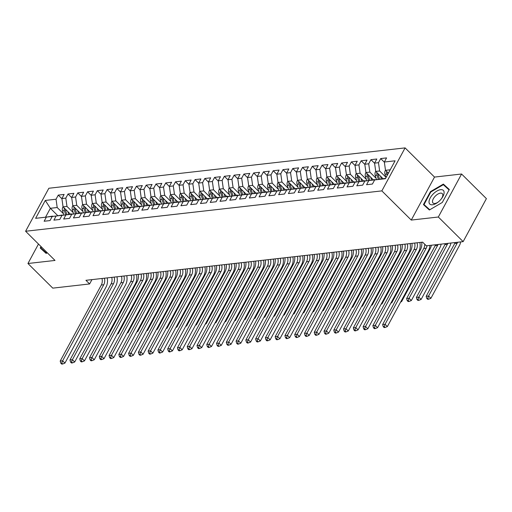 <?xml version="1.0" encoding="UTF-8"?>
<svg xmlns="http://www.w3.org/2000/svg" width="512" height="512" viewBox="0 0 512 512"><rect width="100%" height="100%" fill="white"/><g stroke="black" fill="none" stroke-linecap="round" stroke-linejoin="round"><path stroke-width="0.77" d="M405.094 147.891L48.851 188.256L25.6 231.258L381.85 190.886L405.094 147.891L434.515 177.075L411.264 220.077L438.33 217.011L461.581 174.01L434.515 177.075M461.581 174.01L486.4 198.637L463.149 241.632L438.33 217.011M57.696 215.571L50.362 208.294L45.286 200.442L35.61 218.336L46.362 217.12L44.128 221.248L49.99 220.582L52.224 216.454L56.128 216.013L53.901 220.141L59.763 219.475L61.99 215.347L65.901 214.906L63.667 219.034L69.53 218.368L71.763 214.24L75.674 213.798L73.44 217.926L79.302 217.261L81.536 213.133L85.44 212.691L83.213 216.819L89.075 216.154L91.302 212.026L95.213 211.584L92.986 215.712L98.848 215.046L101.075 210.918L104.986 210.477L102.752 214.605L108.614 213.939L110.848 209.811L114.758 209.37L112.525 213.498L118.387 212.832L120.621 208.704L124.525 208.262L122.298 212.39L128.16 211.725L130.387 207.597L134.298 207.155L132.064 211.283L137.926 210.618L140.16 206.49L144.07 206.048L141.837 210.176L147.699 209.51L149.933 205.382L153.837 204.941L151.61 209.069L157.472 208.403L159.699 204.275L163.61 203.834L161.376 207.962L167.245 207.296L169.472 203.174L173.382 202.726L171.149 206.854L177.011 206.189L179.245 202.067L183.149 201.619L180.922 205.747L186.784 205.082L189.011 200.96L192.922 200.512L190.694 204.64L196.557 203.974L198.784 199.853L202.694 199.405L200.461 203.533L206.323 202.867L208.557 198.746L212.467 198.298L210.234 202.426L216.096 201.76L218.33 197.638L222.234 197.19L220.006 201.318L225.869 200.653L228.096 196.531L232.006 196.083L229.773 200.211L235.635 199.546L237.869 195.424L241.779 194.976L239.546 199.104L245.408 198.438L247.642 194.317L251.546 193.869L249.318 197.997L255.181 197.331L257.408 193.21L261.318 192.762L259.091 196.89L264.954 196.224L267.181 192.102L271.091 191.654L268.858 195.782L274.72 195.117L276.954 190.995L280.864 190.547L278.63 194.675L284.493 194.01L286.726 189.888L290.63 189.44L288.403 193.568L294.266 192.902L296.493 188.781L300.403 188.333L298.17 192.461L304.032 191.795L306.266 187.674L310.176 187.226L307.942 191.354L313.805 190.688L316.038 186.566L319.942 186.125L317.715 190.246L323.578 189.581L325.805 185.459L329.715 185.018L327.488 189.139L333.35 188.474L335.578 184.352L339.488 183.91L337.254 188.032L343.117 187.366L345.35 183.245L349.254 182.803L347.027 186.925L352.89 186.259L355.117 182.138L359.027 181.696L356.8 185.818L362.662 185.152L364.89 181.03L368.8 180.589L366.566 184.71L372.429 184.045L374.662 179.923L385.408 178.701L395.085 160.806L384.339 162.022L386.566 157.901L380.704 158.566L378.477 162.688L374.566 163.13L376.8 159.008L370.938 159.674L368.704 163.795L364.794 164.237L367.027 160.115L361.165 160.781L358.931 164.902L355.027 165.344L357.254 161.222L351.392 161.888L349.165 166.01L345.254 166.451L347.488 162.33L341.626 162.995L339.392 167.117L335.482 167.558L337.715 163.437L331.853 164.102L329.619 168.224L325.715 168.666L327.942 164.544L322.08 165.203L319.853 169.331L315.942 169.773L318.17 165.651L312.307 166.31L310.08 170.438L306.17 170.88L308.403 166.758L302.541 167.418L300.307 171.546L296.403 171.987L298.63 167.866L292.768 168.525L290.541 172.653L286.63 173.094L288.858 168.973L282.995 169.632L280.768 173.76L276.858 174.202L279.091 170.08L273.229 170.739L270.995 174.867L267.085 175.309L269.318 171.187L263.456 171.846L261.222 175.974L257.318 176.416L259.546 172.294L253.683 172.954L251.456 177.082L247.546 177.523L249.779 173.402L243.917 174.061L241.683 178.189L237.773 178.63L240.006 174.509L234.144 175.168L231.91 179.296L228.006 179.738L230.234 175.616L224.371 176.275L222.144 180.403L218.234 180.845L220.461 176.723L214.598 177.382L212.371 181.51L208.461 181.952L210.694 177.83L204.832 178.49L202.598 182.618L198.688 183.059L200.922 178.938L195.059 179.597L192.826 183.725L188.922 184.166L191.149 180.045L185.286 180.704L183.059 184.832L179.149 185.274L181.382 181.152L175.52 181.811L173.286 185.939L169.376 186.381L171.61 182.259L165.747 182.918L163.514 187.046L159.61 187.488L161.837 183.36L155.974 184.026L153.747 188.154L149.837 188.595L152.064 184.467L146.202 185.133L143.974 189.261L140.064 189.702L142.298 185.574L136.435 186.24L134.202 190.368L130.298 190.81L132.525 186.682L126.662 187.347L124.429 191.475L120.525 191.917L122.752 187.789L116.89 188.454L114.662 192.582L110.752 193.024L112.986 188.896L107.123 189.562L104.89 193.69L100.979 194.131L103.213 190.003L97.35 190.669L95.117 194.797L91.213 195.238L93.44 191.11L87.578 191.776L85.35 195.904L81.44 196.346L83.674 192.218L77.811 192.883L75.578 197.011L71.667 197.453L73.901 193.325L68.038 193.99L65.805 198.118L61.901 198.56L64.128 194.432L58.266 195.098L61.92 198.726M45.286 200.442L56.038 199.226L58.266 195.098M463.149 241.632L426.317 245.805L422.637 242.157L85.933 280.307L89.606 283.955L91.949 279.629M70.362 214.099L63.059 206.854L66.97 206.413L73.197 212.589M61.901 198.56L63.059 206.854M65.805 198.118L66.97 206.413M35.61 218.336L52.794 216.365M46.362 217.12L52.55 216.122M80.134 212.992L72.832 205.747L76.742 205.306L82.97 211.482M71.667 197.453L72.832 205.747M75.578 197.011L76.742 205.306M52.224 216.454L62.566 215.258M56.128 216.013L62.323 215.014M89.907 211.885L82.605 204.64L86.509 204.198L92.736 210.374M81.44 196.346L82.605 204.64M85.35 195.904L86.509 204.198M61.99 215.347L72.339 214.15M65.901 214.906L72.09 213.907M99.68 210.778L92.378 203.533L96.282 203.091L102.509 209.267M91.213 195.238L92.378 203.533M95.117 194.797L96.282 203.091M71.763 214.24L82.106 213.043M75.674 213.798L81.862 212.8M109.446 209.67L102.144 202.426L106.054 201.984L112.282 208.16M100.979 194.131L102.144 202.426M104.89 193.69L106.054 201.984M81.536 213.133L91.878 211.936M85.44 212.691L91.635 211.693M119.219 208.57L111.917 201.318L115.827 200.877L122.054 207.059M110.752 193.024L111.917 201.318M114.662 192.582L115.827 200.877M91.302 212.026L101.651 210.829M95.213 211.584L101.402 210.586M128.992 207.462L121.69 200.211L125.594 199.77L131.821 205.952M120.525 191.917L121.69 200.211M124.429 191.475L125.594 199.77M101.075 210.918L111.418 209.722M104.986 210.477L111.174 209.478M138.758 206.355L131.456 199.104L135.366 198.662L141.594 204.845M130.298 190.81L131.456 199.104M134.202 190.368L135.366 198.662M110.848 209.811L121.19 208.614M114.758 209.37L120.947 208.371M148.531 205.248L141.229 197.997L145.139 197.555L151.366 203.738M140.064 189.702L141.229 197.997M143.974 189.261L145.139 197.555M120.621 208.704L130.963 207.507M124.525 208.262L130.714 207.264M158.304 204.141L151.002 196.89L154.906 196.448L161.133 202.63M149.837 188.595L151.002 196.89M153.747 188.154L154.906 196.448M130.387 207.597L140.736 206.4M134.298 207.155L140.486 206.157M168.077 203.034L160.768 195.782L164.678 195.341L170.906 201.523M159.61 187.488L160.768 195.782M163.514 187.046L164.678 195.341M140.16 206.49L150.502 205.293M144.07 206.048L150.259 205.05M177.843 201.926L170.541 194.675L174.451 194.234L180.678 200.416M169.376 186.381L170.541 194.675M173.286 185.939L174.451 194.234M149.933 205.382L160.275 204.186M153.837 204.941L160.032 203.942M187.616 200.819L180.314 193.568L184.224 193.126L190.451 199.309M179.149 185.274L180.314 193.568M183.059 184.832L184.224 193.126M159.699 204.275L170.048 203.078M163.61 203.834L169.798 202.835M197.389 199.712L190.086 192.467L193.99 192.019L200.218 198.202M188.922 184.166L190.086 192.467M192.826 183.725L193.99 192.019M169.472 203.174L179.814 201.971M173.382 202.726L179.571 201.728M207.155 198.605L199.853 191.36L203.763 190.912L209.99 197.094M198.688 183.059L199.853 191.36M202.598 182.618L203.763 190.912M179.245 202.067L189.587 200.864M183.149 201.619L189.344 200.621M216.928 197.498L209.626 190.253L213.536 189.805L219.763 195.987M208.461 181.952L209.626 190.253M212.371 181.51L213.536 189.805M189.011 200.96L199.36 199.757M192.922 200.512L199.11 199.514M226.701 196.39L219.398 189.146L223.302 188.698L229.53 194.88M218.234 180.845L219.398 189.146M222.144 180.403L223.302 188.698M198.784 199.853L209.126 198.65M202.694 199.405L208.883 198.406M236.467 195.283L229.165 188.038L233.075 187.59L239.302 193.773M228.006 179.738L229.165 188.038M231.91 179.296L233.075 187.59M208.557 198.746L218.899 197.542M212.467 198.298L218.656 197.299M246.24 194.176L238.938 186.931L242.848 186.483L249.075 192.666M237.773 178.63L238.938 186.931M241.683 178.189L242.848 186.483M218.33 197.638L228.672 196.435M222.234 197.19L228.429 196.192M256.013 193.069L248.71 185.824L252.621 185.376L258.842 191.558M247.546 177.523L248.71 185.824M251.456 177.082L252.621 185.376M228.096 196.531L238.445 195.328M232.006 196.083L238.195 195.085M265.786 191.962L258.483 184.717L262.387 184.269L268.614 190.451M257.318 176.416L258.483 184.717M261.222 175.974L262.387 184.269M237.869 195.424L248.211 194.221M241.779 194.976L247.968 193.978M275.552 190.854L268.25 183.61L272.16 183.162L278.387 189.344M267.085 175.309L268.25 183.61M270.995 174.867L272.16 183.162M247.642 194.317L257.984 193.114M251.546 193.869L257.741 192.87M285.325 189.747L278.022 182.502L281.933 182.054L288.16 188.237M276.858 174.202L278.022 182.502M280.768 173.76L281.933 182.054M257.408 193.21L267.757 192.006M261.318 192.762L267.507 191.763M295.098 188.64L287.795 181.395L287.539 181.728A3.923 2.938 83.5 0 0 287.277 185.331L288.57 189.587M297.926 187.13L291.699 180.947L287.795 181.395L286.63 173.094M290.541 172.653L291.699 180.947M267.181 192.102L277.523 190.899M271.091 191.654L277.28 190.656M304.864 187.533L297.562 180.288L301.472 179.84L307.699 186.022M296.403 171.987L297.562 180.288M300.307 171.546L301.472 179.84M276.954 190.995L287.296 189.792M280.864 190.547L287.053 189.549M314.637 186.426L307.334 179.181L311.245 178.733L317.472 184.915M306.17 170.88L307.334 179.181M310.08 170.438L311.245 178.733M286.726 189.888L297.069 188.685M290.63 189.44L296.826 188.442M324.41 185.318L317.107 178.074L321.011 177.626L327.238 183.808M315.942 169.773L317.107 178.074M319.853 169.331L321.011 177.626M296.493 188.781L306.842 187.578M300.403 188.333L306.592 187.334M334.182 184.211L326.874 176.966L330.784 176.518L337.011 182.701M325.715 168.666L326.874 176.966M329.619 168.224L330.784 176.518M306.266 187.674L316.608 186.47M310.176 187.226L316.365 186.227M343.949 183.104L336.646 175.859L340.557 175.411L346.784 181.594M335.482 167.558L336.646 175.859M339.392 167.117L340.557 175.411M316.038 186.566L326.381 185.363M319.942 186.125L326.138 185.12M353.722 181.997L346.419 174.752L350.33 174.31L356.557 180.486M345.254 166.451L346.419 174.752M349.165 166.01L350.33 174.31M325.805 185.459L336.154 184.256M329.715 185.018L335.904 184.013M363.494 180.89L356.192 173.645L360.096 173.203L366.323 179.379M355.027 165.344L356.192 173.645M358.931 164.902L360.096 173.203M335.578 184.352L345.92 183.149M339.488 183.91L345.677 182.906M373.261 179.782L365.958 172.538L369.869 172.096L376.096 178.272M364.794 164.237L365.958 172.538M368.704 163.795L369.869 172.096M345.35 183.245L355.693 182.042M349.254 182.803L355.45 181.798M383.034 178.675L375.731 171.43L379.642 170.989L385.869 177.165M374.566 163.13L375.731 171.43M378.477 162.688L379.642 170.989M355.117 182.138L365.466 180.934M359.027 181.696L365.216 180.691M388.39 173.19L385.504 170.323L390.234 169.786M384.339 162.022L385.504 170.323M364.89 181.03L375.232 179.827M368.8 180.589L374.989 179.584M38.483 244.032L27.949 263.507L52.774 288.134L89.606 283.955M411.264 220.077L381.85 190.886M27.949 263.507L55.014 260.442L25.6 231.258M63.424 213.696L57.197 207.52L50.362 208.294L45.709 216.896M374.662 179.923L385.581 178.387M56.038 199.226L57.197 207.52M423.443 204.589L429.37 209.997L442.304 202.451L449.306 189.504L443.373 184.096L430.445 191.642L423.443 204.589M41.018 246.554L40.23 248.013L46.157 253.421L47.277 252.762M380.704 158.566L384.365 162.189M370.938 159.674L374.592 163.296M361.165 160.781L364.819 164.403M351.392 161.888L355.046 165.51M341.626 162.995L345.28 166.618M331.853 164.102L335.507 167.725M322.08 165.203L325.734 168.832M312.307 166.31L315.968 169.939M302.541 167.418L306.195 171.046M292.768 168.525L296.422 172.154M282.995 169.632L286.65 173.261M273.229 170.739L276.883 174.368M263.456 171.846L267.11 175.475M253.683 172.954L257.338 176.582M243.917 174.061L247.571 177.69M234.144 175.168L237.798 178.797M224.371 176.275L228.026 179.904M214.598 177.382L218.253 181.011M204.832 178.49L208.486 182.118M195.059 179.597L198.714 183.226M185.286 180.704L188.941 184.333M175.52 181.811L179.174 185.44M165.747 182.918L169.402 186.547M155.974 184.026L159.629 187.654M146.202 185.133L149.862 188.762M136.435 186.24L140.09 189.869M126.662 187.347L130.317 190.976M116.89 188.454L120.544 192.083M107.123 189.562L110.778 193.19M97.35 190.669L101.005 194.298M87.578 191.776L91.232 195.405M77.811 192.883L81.466 196.512M68.038 193.99L71.693 197.619M449.19 189.709L447.034 188.051M429.766 209.766L424.032 204.538L430.816 191.994L430.445 191.642M447.238 187.93L443.373 184.096M427.04 245.722A7.405 5.542 -96.5 0 1 426.202 248.211L385.075 324.275L387.373 326.554L428.499 250.49A11.11 8.307 83.5 0 0 429.92 245.395M424.73 244.23A7.405 5.542 -96.5 0 1 423.757 248.486L382.63 324.55L385.075 324.275L384.218 326.554L383.238 326.662L384.16 327.571L385.133 327.462L384.218 326.554M385.133 327.462L387.373 326.554M382.63 324.55L383.238 326.662M385.53 170.349L385.248 170.656A3.923 2.938 83.5 0 0 384.986 174.266L386.003 177.606M386.726 171.533A3.923 2.938 83.5 0 0 386.842 174.054L387.232 175.334M388.013 173.894A3.923 2.938 -96.5 0 1 387.795 172.602M457.581 242.266A7.405 5.542 -96.5 0 1 457.152 243.213L428.595 296.032L430.893 298.31L459.45 245.491A11.11 8.307 83.5 0 0 460.685 241.914M455.142 242.541A7.405 5.542 -96.5 0 1 454.714 243.488L426.15 296.307L428.595 296.032L427.738 298.304L426.758 298.419L427.68 299.328L428.653 299.219L427.738 298.304M428.653 299.219L430.893 298.31M426.15 296.307L426.758 298.419M417.088 242.79A7.405 5.542 -96.5 0 1 416.429 249.318L375.302 325.382L377.6 327.661L418.726 251.597A11.11 8.307 83.5 0 0 419.872 242.47M414.65 243.066A7.405 5.542 -96.5 0 1 413.99 249.594L372.864 325.658L375.302 325.382L374.445 327.661L373.466 327.77L374.387 328.678L375.366 328.57L374.445 327.661M375.366 328.57L377.6 327.661M372.864 325.658L373.466 327.77M407.322 243.891A7.405 5.542 -96.5 0 1 406.662 250.426L365.536 326.49L367.834 328.768L408.96 252.704A11.11 8.307 83.5 0 0 410.106 243.578M404.877 244.173A7.405 5.542 -96.5 0 1 404.218 250.701L363.091 326.765L365.536 326.49L364.672 328.768L363.699 328.877L364.614 329.786L365.594 329.677L364.672 328.768M365.594 329.677L367.834 328.768M363.091 326.765L363.699 328.877M375.757 171.456L375.482 171.763A3.923 2.938 83.5 0 0 375.219 175.373L376.506 179.622M380.512 176.173L381.331 178.867M382.694 178.336L382.803 178.701M376.954 172.64A3.923 2.938 83.5 0 0 377.075 175.162L378.336 179.328M379.494 179.142L378.246 175.027A3.923 2.938 -96.5 0 1 378.029 173.709M447.814 243.373A7.405 5.542 -96.5 0 1 447.386 244.32L418.822 297.139L421.12 299.418L449.683 246.598A11.11 8.307 83.5 0 0 450.912 243.021M445.37 243.648A7.405 5.542 -96.5 0 1 444.941 244.595L416.384 297.414L418.822 297.139L417.965 299.411L416.986 299.526L417.907 300.435L418.886 300.326L417.965 299.411M418.886 300.326L421.12 299.418M416.384 297.414L416.986 299.526M365.99 172.563L365.709 172.87A3.923 2.938 83.5 0 0 365.446 176.474L366.733 180.73M370.746 177.28L371.558 179.974M372.922 179.443L373.03 179.808M367.181 173.747A3.923 2.938 83.5 0 0 367.302 176.269L368.563 180.435M369.722 180.25L368.474 176.134A3.923 2.938 -96.5 0 1 368.256 174.816M438.042 244.48A7.405 5.542 -96.5 0 1 437.613 245.427L409.056 298.246L411.354 300.525L439.91 247.706A11.11 8.307 83.5 0 0 441.139 244.128M435.597 244.755A7.405 5.542 -96.5 0 1 435.168 245.702L406.611 298.522L409.056 298.246L408.192 300.518L407.219 300.634L408.134 301.542L409.114 301.434L408.192 300.518M409.114 301.434L411.354 300.525M406.611 298.522L407.219 300.634M429.018 201.632A9.632 4.678 -45.2 0 0 437.914 202.259A9.632 4.678 -45.2 0 0 441.594 198.541A9.632 4.678 -45.2 0 0 444.102 192.832A9.632 4.678 -45.2 0 0 436.922 191.046A9.632 4.678 -45.2 0 0 429.018 201.632M441.312 198.906A6.592 3.2 -45.2 0 0 442.81 195.296A6.592 3.2 -45.2 0 0 442.291 193.632A6.592 3.2 -45.2 0 0 436.602 194.963A6.592 3.2 -45.2 0 0 432.48 201.325A6.592 3.2 -45.2 0 0 433.005 202.989A6.592 3.2 -45.2 0 0 438.272 201.971M429.568 209.882L424.032 204.538M430.816 191.994L443.341 184.685L449.082 189.92M46.349 253.306L40.813 247.962L41.382 246.912M46.547 253.19L40.813 247.962M397.549 244.998A7.405 5.542 -96.5 0 1 396.89 251.533L355.763 327.597L358.061 329.875L399.187 253.811A11.11 8.307 83.5 0 0 400.333 244.685M395.104 245.28A7.405 5.542 -96.5 0 1 394.445 251.808L353.318 327.872L355.763 327.597L354.899 329.875L353.926 329.984L354.842 330.893L355.821 330.784L354.899 329.875M355.821 330.784L358.061 329.875M353.318 327.872L353.926 329.984M387.776 246.106A7.405 5.542 -96.5 0 1 387.117 252.64L345.99 328.704L348.288 330.982L389.414 254.918A11.11 8.307 83.5 0 0 390.56 245.792M385.338 246.387A7.405 5.542 -96.5 0 1 384.672 252.915L343.552 328.979L345.99 328.704L345.133 330.982L344.154 331.091L345.075 332L346.048 331.891L345.133 330.982M346.048 331.891L348.288 330.982M343.552 328.979L344.154 331.091M356.218 173.67L355.936 173.978A3.923 2.938 83.5 0 0 355.674 177.581L356.966 181.837M360.973 178.387L361.786 181.082M363.149 180.55L363.264 180.915M357.414 174.854A3.923 2.938 83.5 0 0 357.53 177.376L358.797 181.542M359.949 181.357L358.707 177.242A3.923 2.938 -96.5 0 1 358.483 175.923M401.107 301.158L401.581 301.632L430.138 248.813A11.11 8.307 83.5 0 0 431.373 245.235M400.646 302.01L401.581 301.632M346.445 174.778L346.163 175.085A3.923 2.938 83.5 0 0 345.907 178.688L347.194 182.944M351.2 179.494L352.019 182.189M353.382 181.658L353.491 182.022M347.642 175.962A3.923 2.938 83.5 0 0 347.763 178.483L349.024 182.65M350.182 182.464L348.934 178.349A3.923 2.938 -96.5 0 1 348.717 177.03M391.334 302.266L391.808 302.739L420.371 249.92A11.11 8.307 83.5 0 0 421.747 242.259M390.874 303.117L391.808 302.739M378.01 247.213A7.405 5.542 -96.5 0 1 377.344 253.747L336.218 329.811L338.522 332.09L379.648 256.026A11.11 8.307 83.5 0 0 380.794 246.899M375.565 247.494A7.405 5.542 -96.5 0 1 374.906 254.022L333.779 330.086L336.218 329.811L335.36 332.09L334.381 332.198L335.302 333.107L336.282 332.998L335.36 332.09M336.282 332.998L338.522 332.09M333.779 330.086L334.381 332.198M336.672 175.885L336.397 176.192A3.923 2.938 83.5 0 0 336.134 179.795L337.421 184.051M341.427 180.602L342.246 183.296M343.61 182.765L343.718 183.13M337.869 177.069A3.923 2.938 83.5 0 0 337.99 179.59L339.251 183.757M340.41 183.571L339.162 179.456A3.923 2.938 -96.5 0 1 338.944 178.138M381.562 303.373L382.042 303.846L410.598 251.027A11.11 8.307 83.5 0 0 411.974 243.366M381.101 304.224L382.042 303.846M368.237 248.32A7.405 5.542 -96.5 0 1 367.578 254.854L326.451 330.918L328.749 333.197L369.875 257.133A11.11 8.307 83.5 0 0 371.021 248.006M365.792 248.602A7.405 5.542 -96.5 0 1 365.133 255.13L324.006 331.194L326.451 330.918L325.587 333.197L324.614 333.306L325.53 334.214L326.509 334.106L325.587 333.197M326.509 334.106L328.749 333.197M324.006 331.194L324.614 333.306M326.906 176.992L326.624 177.299A3.923 2.938 83.5 0 0 326.362 180.902L327.648 185.158M331.661 181.709L332.474 184.403M333.837 183.872L333.946 184.237M328.096 178.176A3.923 2.938 83.5 0 0 328.218 180.698L329.478 184.864M330.637 184.678L329.389 180.563A3.923 2.938 -96.5 0 1 329.171 179.245M371.789 304.48L372.269 304.954L400.826 252.134A11.11 8.307 83.5 0 0 402.202 244.474M371.328 305.331L372.269 304.954M358.464 249.427A7.405 5.542 -96.5 0 1 357.805 255.962L316.678 332.026L318.976 334.304L360.102 258.24A11.11 8.307 83.5 0 0 361.248 249.114M356.019 249.709A7.405 5.542 -96.5 0 1 355.36 256.237L314.234 332.301L316.678 332.026L315.821 334.304L314.842 334.413L315.763 335.322L316.736 335.213L315.821 334.304M316.736 335.213L318.976 334.304M314.234 332.301L314.842 334.413M317.133 178.099L316.851 178.406A3.923 2.938 83.5 0 0 316.589 182.01L317.882 186.266M321.888 182.816L322.701 185.51M324.064 184.979L324.179 185.344M318.33 179.283A3.923 2.938 83.5 0 0 318.451 181.805L319.712 185.971M320.864 185.786L319.622 181.67A3.923 2.938 -96.5 0 1 319.405 180.352M362.022 305.587L362.496 306.061L391.059 253.242A11.11 8.307 83.5 0 0 392.429 245.581M361.562 306.438L362.496 306.061M348.691 250.534A7.405 5.542 -96.5 0 1 348.032 257.069L306.906 333.133L309.203 335.411L350.33 259.347A11.11 8.307 83.5 0 0 351.475 250.221M346.253 250.816A7.405 5.542 -96.5 0 1 345.594 257.344L304.467 333.408L306.906 333.133L306.048 335.411L305.069 335.52L305.99 336.429L306.97 336.32L306.048 335.411M306.97 336.32L309.203 335.411M304.467 333.408L305.069 335.52M307.36 179.206L307.085 179.514A3.923 2.938 83.5 0 0 306.822 183.117L308.109 187.373M312.115 183.923L312.934 186.618M314.298 186.086L314.406 186.451M308.557 180.39A3.923 2.938 83.5 0 0 308.678 182.912L309.939 187.078M311.098 186.893L309.85 182.778A3.923 2.938 -96.5 0 1 309.632 181.459M352.25 306.694L352.723 307.168L381.286 254.349A11.11 8.307 83.5 0 0 382.662 246.688M351.789 307.546L352.723 307.168M338.925 251.642A7.405 5.542 -96.5 0 1 338.266 258.176L297.139 334.24L299.437 336.518L340.563 260.454A11.11 8.307 83.5 0 0 341.709 251.328M336.48 251.923A7.405 5.542 -96.5 0 1 335.821 258.451L294.694 334.515L297.139 334.24L296.275 336.518L295.302 336.627L296.218 337.536L297.197 337.427L296.275 336.518M297.197 337.427L299.437 336.518M294.694 334.515L295.302 336.627M297.594 180.314L297.312 180.621A3.923 2.938 83.5 0 0 297.05 184.224L298.336 188.48M302.349 185.03L303.162 187.725M304.525 187.194L304.634 187.558M298.784 181.498A3.923 2.938 83.5 0 0 298.906 184.019L300.166 188.186M301.325 188L300.077 183.885A3.923 2.938 -96.5 0 1 299.859 182.566M342.477 307.802L342.957 308.275L371.514 255.456A11.11 8.307 83.5 0 0 372.89 247.795M342.016 308.653L342.957 308.275M329.152 252.749A7.405 5.542 -96.5 0 1 328.493 259.283L287.366 335.347L289.664 337.626L330.79 261.562A11.11 8.307 83.5 0 0 331.936 252.435M326.707 253.03A7.405 5.542 -96.5 0 1 326.048 259.558L284.922 335.622L287.366 335.347L286.509 337.626L285.53 337.734L286.451 338.643L287.424 338.534L286.509 337.626M287.424 338.534L289.664 337.626M284.922 335.622L285.53 337.734M292.576 186.138L293.389 188.832M294.752 188.301L294.867 188.666M289.018 182.605A3.923 2.938 83.5 0 0 289.133 185.126L290.4 189.293M291.552 189.107L290.31 184.992A3.923 2.938 -96.5 0 1 290.086 183.674M332.71 308.909L333.184 309.382L361.741 256.563A11.11 8.307 83.5 0 0 363.117 248.902M332.25 309.76L333.184 309.382M319.379 253.856A7.405 5.542 -96.5 0 1 318.72 260.39L277.594 336.454L279.891 338.733L321.018 262.669A11.11 8.307 83.5 0 0 322.163 253.542M316.941 254.138A7.405 5.542 -96.5 0 1 316.282 260.666L275.155 336.73L277.594 336.454L276.736 338.733L275.757 338.842L276.678 339.75L277.651 339.642L276.736 338.733M277.651 339.642L279.891 338.733M275.155 336.73L275.757 338.842M278.048 182.528L277.766 182.835A3.923 2.938 83.5 0 0 277.51 186.438L278.797 190.694M282.803 187.245L283.622 189.939M284.986 189.408L285.094 189.773M279.245 183.712A3.923 2.938 83.5 0 0 279.366 186.234L280.627 190.4M281.786 190.214L280.538 186.099A3.923 2.938 -96.5 0 1 280.32 184.781M322.938 310.016L323.411 310.49L351.974 257.67A11.11 8.307 83.5 0 0 353.35 250.01M322.477 310.867L323.411 310.49M309.613 254.963A7.405 5.542 -96.5 0 1 308.954 261.498L267.827 337.562L270.125 339.84L311.251 263.776A11.11 8.307 83.5 0 0 312.397 254.65M307.168 255.245A7.405 5.542 -96.5 0 1 306.509 261.773L265.382 337.837L267.827 337.562L266.963 339.84L265.984 339.949L266.906 340.858L267.885 340.749L266.963 339.84M267.885 340.749L270.125 339.84M265.382 337.837L265.984 339.949M268.282 183.635L268 183.942A3.923 2.938 83.5 0 0 267.738 187.546L269.024 191.802M273.03 188.352L273.85 191.046M275.213 190.515L275.322 190.88M269.472 184.819A3.923 2.938 83.5 0 0 269.594 187.334L270.854 191.507M272.013 191.322L270.765 187.206A3.923 2.938 -96.5 0 1 270.547 185.888M313.165 311.123L313.645 311.597L342.202 258.778A11.11 8.307 83.5 0 0 343.578 251.117M312.704 311.974L313.645 311.597M299.84 256.07A7.405 5.542 -96.5 0 1 299.181 262.605L258.054 338.669L260.352 340.947L301.478 264.883A11.11 8.307 83.5 0 0 302.624 255.757M297.395 256.352A7.405 5.542 -96.5 0 1 296.736 262.88L255.61 338.944L258.054 338.669L257.19 340.947L256.218 341.056L257.133 341.965L258.112 341.856L257.19 340.947M258.112 341.856L260.352 340.947M255.61 338.944L256.218 341.056M258.509 184.742L258.227 185.05A3.923 2.938 83.5 0 0 257.965 188.653L259.251 192.909M263.264 189.459L264.077 192.154M265.44 191.622L265.549 191.987M259.706 185.926A3.923 2.938 83.5 0 0 259.821 188.442L261.088 192.614M262.24 192.429L260.992 188.314A3.923 2.938 -96.5 0 1 260.774 186.995M303.398 312.23L303.872 312.704L332.429 259.885A11.11 8.307 83.5 0 0 333.805 252.224M302.931 313.082L303.872 312.704M290.067 257.178A7.405 5.542 -96.5 0 1 289.408 263.712L248.282 339.776L250.579 342.054L291.706 265.99A11.11 8.307 83.5 0 0 292.851 256.864M287.629 257.459A7.405 5.542 -96.5 0 1 286.963 263.987L245.837 340.051L248.282 339.776L247.424 342.048L246.445 342.163L247.366 343.072L248.339 342.963L247.424 342.048M248.339 342.963L250.579 342.054M245.837 340.051L246.445 342.163M248.736 185.85L248.454 186.157A3.923 2.938 83.5 0 0 248.192 189.76L249.485 194.016M253.491 190.566L254.31 193.261M255.667 192.73L255.782 193.094M249.933 187.034A3.923 2.938 83.5 0 0 250.054 189.549L251.315 193.722M252.467 193.536L251.226 189.421A3.923 2.938 -96.5 0 1 251.008 188.096M293.626 313.338L294.099 313.811L322.662 260.992A11.11 8.307 83.5 0 0 324.032 253.331M293.165 314.189L294.099 313.811M280.294 258.285A7.405 5.542 -96.5 0 1 279.635 264.819L238.509 340.883L240.813 343.162L281.933 267.098A11.11 8.307 83.5 0 0 283.085 257.971M277.856 258.566A7.405 5.542 -96.5 0 1 277.197 265.094L236.07 341.158L238.509 340.883L237.651 343.155L236.672 343.27L237.594 344.179L238.573 344.07L237.651 343.155M238.573 344.07L240.813 343.162M236.07 341.158L236.672 343.27M238.963 186.957L238.688 187.264A3.923 2.938 83.5 0 0 238.426 190.867L239.712 195.123M243.718 191.674L244.538 194.368M245.901 193.837L246.01 194.202M240.16 188.141A3.923 2.938 83.5 0 0 240.282 190.656L241.542 194.829M242.701 194.643L241.453 190.528A3.923 2.938 -96.5 0 1 241.235 189.203M283.853 314.445L284.333 314.918L312.89 262.099A11.11 8.307 83.5 0 0 314.266 254.438M283.392 315.296L284.333 314.918M270.528 259.392A7.405 5.542 -96.5 0 1 269.869 265.926L228.742 341.99L231.04 344.269L272.166 268.205A11.11 8.307 83.5 0 0 273.312 259.078M268.083 259.674A7.405 5.542 -96.5 0 1 267.424 266.202L226.298 342.266L228.742 341.99L227.878 344.262L226.906 344.378L227.821 345.286L228.8 345.178L227.878 344.262M228.8 345.178L231.04 344.269M226.298 342.266L226.906 344.378M229.197 188.064L228.915 188.371A3.923 2.938 83.5 0 0 228.653 191.974L229.939 196.23M233.952 192.781L234.765 195.475M236.128 194.944L236.237 195.309M230.387 189.248A3.923 2.938 83.5 0 0 230.509 191.763L231.77 195.936M232.928 195.75L231.68 191.635A3.923 2.938 -96.5 0 1 231.462 190.31M274.08 315.552L274.56 316.026L303.117 263.206A11.11 8.307 83.5 0 0 304.493 255.546M273.619 316.403L274.56 316.026M260.755 260.499A7.405 5.542 -96.5 0 1 260.096 267.034L218.97 343.098L221.267 345.376L262.394 269.312A11.11 8.307 83.5 0 0 263.539 260.186M258.31 260.781A7.405 5.542 -96.5 0 1 257.651 267.309L216.525 343.373L218.97 343.098L218.112 345.37L217.133 345.485L218.054 346.394L219.027 346.285L218.112 345.37M219.027 346.285L221.267 345.376M216.525 343.373L217.133 345.485M219.424 189.171L219.142 189.478A3.923 2.938 83.5 0 0 218.88 193.082L220.173 197.338M224.179 193.888L224.992 196.582M226.355 196.051L226.47 196.416M220.621 190.355A3.923 2.938 83.5 0 0 220.736 192.87L222.003 197.043M223.155 196.858L221.914 192.742A3.923 2.938 -96.5 0 1 221.69 191.418M264.314 316.659L264.787 317.133L293.344 264.314A11.11 8.307 83.5 0 0 294.72 256.653M263.853 317.51L264.787 317.133M250.982 261.606A7.405 5.542 -96.5 0 1 250.323 268.141L209.197 344.205L211.494 346.483L252.621 270.419A11.11 8.307 83.5 0 0 253.766 261.293M248.544 261.888A7.405 5.542 -96.5 0 1 247.885 268.416L206.758 344.48L209.197 344.205L208.339 346.477L207.36 346.592L208.282 347.501L209.261 347.392L208.339 346.477M209.261 347.392L211.494 346.483M206.758 344.48L207.36 346.592M209.651 190.278L209.376 190.586A3.923 2.938 83.5 0 0 209.114 194.189L210.4 198.445M214.406 194.995L215.226 197.69M216.589 197.158L216.698 197.523M210.848 191.462A3.923 2.938 83.5 0 0 210.97 193.978L212.23 198.15M213.389 197.965L212.141 193.85A3.923 2.938 -96.5 0 1 211.923 192.525M254.541 317.766L255.014 318.24L283.578 265.421A11.11 8.307 83.5 0 0 284.954 257.76M254.08 318.618L255.014 318.24M241.216 262.714A7.405 5.542 -96.5 0 1 240.557 269.248L199.43 345.312L201.728 347.59L242.854 271.526A11.11 8.307 83.5 0 0 244 262.4M238.771 262.995A7.405 5.542 -96.5 0 1 238.112 269.523L196.986 345.587L199.43 345.312L198.566 347.584L197.594 347.699L198.509 348.608L199.488 348.499L198.566 347.584M199.488 348.499L201.728 347.59M196.986 345.587L197.594 347.699M199.885 191.386L199.603 191.693A3.923 2.938 83.5 0 0 199.341 195.296L200.627 199.552M204.64 196.102L205.453 198.797M206.816 198.266L206.925 198.63M201.075 192.57A3.923 2.938 83.5 0 0 201.197 195.085L202.458 199.258M203.616 199.072L202.368 194.957A3.923 2.938 -96.5 0 1 202.15 193.632M244.768 318.874L245.248 319.347L273.805 266.528A11.11 8.307 83.5 0 0 275.181 258.867M244.307 319.725L245.248 319.347M231.443 263.821A7.405 5.542 -96.5 0 1 230.784 270.355L189.658 346.419L191.955 348.698L233.082 272.634A11.11 8.307 83.5 0 0 234.227 263.507M228.998 264.102A7.405 5.542 -96.5 0 1 228.339 270.63L187.213 346.694L189.658 346.419L188.794 348.691L187.821 348.806L188.736 349.715L189.715 349.606L188.794 348.691M189.715 349.606L191.955 348.698M187.213 346.694L187.821 348.806M190.112 192.493L189.83 192.8A3.923 2.938 83.5 0 0 189.568 196.403L190.861 200.659M194.867 197.21L195.68 199.904M197.043 199.373L197.158 199.738M191.309 193.677A3.923 2.938 83.5 0 0 191.424 196.192L192.691 200.365M193.843 200.179L192.602 196.064A3.923 2.938 -96.5 0 1 192.378 194.739M235.002 319.981L235.475 320.454L264.032 267.635A11.11 8.307 83.5 0 0 265.408 259.974M234.541 320.832L235.475 320.454M221.67 264.928A7.405 5.542 -96.5 0 1 221.011 271.462L179.885 347.526L182.182 349.805L223.309 273.741A11.11 8.307 83.5 0 0 224.454 264.614M219.232 265.21A7.405 5.542 -96.5 0 1 218.566 271.738L177.44 347.802L179.885 347.526L179.027 349.798L178.048 349.914L178.97 350.822L179.942 350.714L179.027 349.798M179.942 350.714L182.182 349.805M177.44 347.802L178.048 349.914M180.339 193.6L180.058 193.907A3.923 2.938 83.5 0 0 179.802 197.51L181.088 201.766M185.094 198.317L185.914 201.011M187.277 200.48L187.386 200.845M181.536 194.784A3.923 2.938 83.5 0 0 181.658 197.299L182.918 201.472M184.077 201.286L182.829 197.171A3.923 2.938 -96.5 0 1 182.611 195.846M225.229 321.088L225.702 321.562L254.266 268.742A11.11 8.307 83.5 0 0 255.635 261.082M224.768 321.939L225.702 321.562M211.904 266.035A7.405 5.542 -96.5 0 1 211.238 272.57L170.112 348.627L172.416 350.912L213.542 274.848A11.11 8.307 83.5 0 0 214.688 265.722M209.459 266.31A7.405 5.542 -96.5 0 1 208.8 272.845L167.674 348.909L170.112 348.627L169.254 350.906L168.275 351.021L169.197 351.93L170.176 351.821L169.254 350.906M170.176 351.821L172.416 350.912M167.674 348.909L168.275 351.021M170.566 194.707L170.291 195.014A3.923 2.938 83.5 0 0 170.029 198.618L171.315 202.874M175.322 199.424L176.141 202.118M177.504 201.587L177.613 201.952M171.763 195.891A3.923 2.938 83.5 0 0 171.885 198.406L173.146 202.579M174.304 202.394L173.056 198.278A3.923 2.938 -96.5 0 1 172.838 196.954M215.456 322.195L215.936 322.669L244.493 269.85A11.11 8.307 83.5 0 0 245.869 262.189M214.995 323.046L215.936 322.669M202.131 267.142A7.405 5.542 -96.5 0 1 201.472 273.677L160.346 349.734L162.643 352.019L203.77 275.955A11.11 8.307 83.5 0 0 204.915 266.829M199.686 267.418A7.405 5.542 -96.5 0 1 199.027 273.952L157.901 350.016L160.346 349.734L159.482 352.013L158.509 352.128L159.424 353.037L160.403 352.928L159.482 352.013M160.403 352.928L162.643 352.019M157.901 350.016L158.509 352.128M160.8 195.814L160.518 196.122A3.923 2.938 83.5 0 0 160.256 199.725L161.542 203.981M165.555 200.531L166.368 203.226M167.731 202.694L167.84 203.059M161.99 196.998A3.923 2.938 83.5 0 0 162.112 199.514L163.373 203.686M164.531 203.501L163.283 199.386A3.923 2.938 -96.5 0 1 163.066 198.061M205.683 323.302L206.163 323.776L234.72 270.957A11.11 8.307 83.5 0 0 236.096 263.296M205.222 324.154L206.163 323.776M192.358 268.25A7.405 5.542 -96.5 0 1 191.699 274.784L150.573 350.842L152.87 353.126L193.997 277.062A11.11 8.307 83.5 0 0 195.142 267.936M189.914 268.525A7.405 5.542 -96.5 0 1 189.254 275.059L148.128 351.123L150.573 350.842L149.715 353.12L148.736 353.235L149.658 354.144L150.63 354.035L149.715 353.12M150.63 354.035L152.87 353.126M148.128 351.123L148.736 353.235M151.027 196.922L150.746 197.229A3.923 2.938 83.5 0 0 150.483 200.832L151.776 205.088M155.782 201.638L156.595 204.333M157.958 203.802L158.074 204.166M152.224 198.106A3.923 2.938 83.5 0 0 152.339 200.621L153.606 204.794M154.758 204.608L153.517 200.493A3.923 2.938 -96.5 0 1 153.293 199.168M195.917 324.41L196.39 324.883L224.947 272.064A11.11 8.307 83.5 0 0 226.323 264.403M195.456 325.261L196.39 324.883M182.586 269.357A7.405 5.542 -96.5 0 1 181.926 275.891L140.8 351.949L143.098 354.234L184.224 278.17A11.11 8.307 83.5 0 0 185.37 269.043M180.147 269.632A7.405 5.542 -96.5 0 1 179.488 276.166L138.362 352.23L140.8 351.949L139.942 354.227L138.963 354.342L139.885 355.251L140.864 355.142L139.942 354.227M140.864 355.142L143.098 354.234M138.362 352.23L138.963 354.342M141.254 198.029L140.979 198.336A3.923 2.938 83.5 0 0 140.717 201.939L142.003 206.195M146.01 202.746L146.829 205.44M148.192 204.909L148.301 205.274M142.451 199.213A3.923 2.938 83.5 0 0 142.573 201.728L143.834 205.901M144.992 205.715L143.744 201.6A3.923 2.938 -96.5 0 1 143.526 200.275M186.144 325.517L186.618 325.99L215.181 273.171A11.11 8.307 83.5 0 0 216.557 265.51M185.683 326.368L186.618 325.99M172.819 270.464A7.405 5.542 -96.5 0 1 172.16 276.998L131.034 353.056L133.331 355.341L174.458 279.277A11.11 8.307 83.5 0 0 175.603 270.15M170.374 270.739A7.405 5.542 -96.5 0 1 169.715 277.274L128.589 353.338L131.034 353.056L130.17 355.334L129.197 355.45L130.112 356.358L131.091 356.25L130.17 355.334M131.091 356.25L133.331 355.341M128.589 353.338L129.197 355.45M131.488 199.136L131.206 199.443A3.923 2.938 83.5 0 0 130.944 203.046L132.23 207.302M136.243 203.853L137.056 206.547M138.419 206.016L138.528 206.381M132.678 200.32A3.923 2.938 83.5 0 0 132.8 202.835L134.061 207.008M135.219 206.816L133.971 202.707A3.923 2.938 -96.5 0 1 133.754 201.382M176.371 326.624L176.851 327.098L205.408 274.278A11.11 8.307 83.5 0 0 206.784 266.618M175.91 327.475L176.851 327.098M163.046 271.571A7.405 5.542 -96.5 0 1 162.387 278.106L121.261 354.163L123.558 356.448L164.685 280.384A11.11 8.307 83.5 0 0 165.83 271.258M160.602 271.846A7.405 5.542 -96.5 0 1 159.942 278.381L118.816 354.445L121.261 354.163L120.403 356.442L119.424 356.557L120.339 357.466L121.318 357.357L120.403 356.442M121.318 357.357L123.558 356.448M118.816 354.445L119.424 356.557M121.715 200.243L121.434 200.544A3.923 2.938 83.5 0 0 121.171 204.154L122.464 208.41M126.47 204.96L127.283 207.654M128.646 207.117L128.762 207.488M122.912 201.427A3.923 2.938 83.5 0 0 123.027 203.942L124.294 208.115M125.446 207.923L124.205 203.814A3.923 2.938 -96.5 0 1 123.981 202.49M166.605 327.731L167.078 328.198L195.635 275.386A11.11 8.307 83.5 0 0 197.011 267.725M166.144 328.582L167.078 328.198M153.274 272.678A7.405 5.542 -96.5 0 1 152.614 279.213L111.488 355.27L113.786 357.555L154.912 281.491A11.11 8.307 83.5 0 0 156.058 272.365M150.835 272.954A7.405 5.542 -96.5 0 1 150.176 279.488L109.05 355.552L111.488 355.27L110.63 357.549L109.651 357.664L110.573 358.573L111.546 358.464L110.63 357.549M111.546 358.464L113.786 357.555M109.05 355.552L109.651 357.664M111.942 201.35L111.661 201.651A3.923 2.938 83.5 0 0 111.405 205.261L112.691 209.517M116.698 206.067L117.517 208.762M118.88 208.224L118.989 208.595M113.139 202.534A3.923 2.938 83.5 0 0 113.261 205.05L114.522 209.222M115.68 209.03L114.432 204.922A3.923 2.938 -96.5 0 1 114.214 203.597M156.832 328.838L157.306 329.306L185.869 276.493A11.11 8.307 83.5 0 0 187.245 268.832M156.371 329.69L157.306 329.306M143.507 273.786A7.405 5.542 -96.5 0 1 142.842 280.32L101.722 356.378L104.019 358.662L145.146 282.598A11.11 8.307 83.5 0 0 146.291 273.472M141.062 274.061A7.405 5.542 -96.5 0 1 140.403 280.595L99.277 356.659L101.722 356.378L100.858 358.656L99.878 358.771L100.8 359.68L101.779 359.571L100.858 358.656M101.779 359.571L104.019 358.662M99.277 356.659L99.878 358.771M102.17 202.458L101.894 202.758A3.923 2.938 83.5 0 0 101.632 206.368L102.918 210.624M106.925 207.174L107.744 209.869M109.107 209.331L109.216 209.702M103.366 203.642A3.923 2.938 83.5 0 0 103.488 206.157L104.749 210.33M105.907 210.138L104.659 206.029A3.923 2.938 -96.5 0 1 104.442 204.704M147.059 329.946L147.539 330.413L176.096 277.6A11.11 8.307 83.5 0 0 177.472 269.939M146.598 330.797L147.539 330.413M133.734 274.893A7.405 5.542 -96.5 0 1 133.075 281.427L91.949 357.485L94.246 359.77L135.373 283.706A11.11 8.307 83.5 0 0 136.518 274.579M131.29 275.168A7.405 5.542 -96.5 0 1 130.63 281.702L89.504 357.766L91.949 357.485L91.085 359.763L90.112 359.878L91.027 360.787L92.006 360.678L91.085 359.763M92.006 360.678L94.246 359.77M89.504 357.766L90.112 359.878M92.403 203.565L92.122 203.866A3.923 2.938 83.5 0 0 91.859 207.475L93.146 211.731M97.158 208.282L97.971 210.976M99.334 210.438L99.443 210.81M93.6 204.749A3.923 2.938 83.5 0 0 93.715 207.264L94.976 211.437M96.134 211.245L94.886 207.136A3.923 2.938 -96.5 0 1 94.669 205.811M137.293 331.053L137.766 331.52L166.323 278.707A11.11 8.307 83.5 0 0 167.699 271.046M136.826 331.904L137.766 331.52M123.962 276A7.405 5.542 -96.5 0 1 123.302 282.534L82.176 358.592L84.474 360.877L125.6 284.813A11.11 8.307 83.5 0 0 126.746 275.686M121.517 276.275A7.405 5.542 -96.5 0 1 120.858 282.81L79.731 358.874L82.176 358.592L81.318 360.87L80.339 360.986L81.261 361.894L82.234 361.786L81.318 360.87M82.234 361.786L84.474 360.877M79.731 358.874L80.339 360.986M82.63 204.672L82.349 204.973A3.923 2.938 83.5 0 0 82.086 208.582L83.379 212.838M87.386 209.389L88.205 212.083M89.562 211.546L89.677 211.917M83.827 205.856A3.923 2.938 83.5 0 0 83.949 208.371L85.21 212.544M86.362 212.352L85.12 208.243A3.923 2.938 -96.5 0 1 84.902 206.918M127.52 332.16L127.994 332.627L156.557 279.814A11.11 8.307 83.5 0 0 157.926 272.154M127.059 333.011L127.994 332.627M114.189 277.107A7.405 5.542 -96.5 0 1 113.53 283.642L72.403 359.699L74.701 361.984L115.827 285.92A11.11 8.307 83.5 0 0 116.973 276.794M111.75 277.382A7.405 5.542 -96.5 0 1 111.091 283.917L69.965 359.981L72.403 359.699L71.546 361.978L70.566 362.093L71.488 363.002L72.467 362.893L71.546 361.978M72.467 362.893L74.701 361.984M69.965 359.981L70.566 362.093M72.858 205.779L72.582 206.08A3.923 2.938 83.5 0 0 72.32 209.69L73.606 213.946M77.613 210.496L78.432 213.19M79.795 212.653L79.904 213.024M74.054 206.963A3.923 2.938 83.5 0 0 74.176 209.478L75.437 213.651M76.595 213.459L75.347 209.344A3.923 2.938 -96.5 0 1 75.13 208.026M117.747 333.267L118.221 333.734L146.784 280.922A11.11 8.307 83.5 0 0 148.16 273.261M117.286 334.118L118.221 333.734M104.422 278.214A7.405 5.542 -96.5 0 1 103.763 284.749L62.637 360.806L64.934 363.091L106.061 287.027A11.11 8.307 83.5 0 0 107.206 277.901M101.978 278.49A7.405 5.542 -96.5 0 1 101.318 285.024L60.192 361.088L62.637 360.806L61.773 363.085L60.8 363.2L61.715 364.109L62.694 364L61.773 363.085M62.694 364L64.934 363.091M60.192 361.088L60.8 363.2M63.091 206.886L62.81 207.187A3.923 2.938 83.5 0 0 62.547 210.797L63.834 215.053M67.846 211.603L68.659 214.298M70.022 213.76L70.131 214.131M64.282 208.07A3.923 2.938 83.5 0 0 64.403 210.586L65.664 214.758M66.822 214.566L65.574 210.451A3.923 2.938 -96.5 0 1 65.357 209.133M107.974 334.374L108.454 334.842L137.011 282.022A11.11 8.307 83.5 0 0 138.387 274.368M107.514 335.226L108.454 334.842M426.202 248.211L423.757 248.486M385.728 170.547L385.306 170.592M386.842 174.054L384.986 174.266M457.152 243.213L454.714 243.488M416.429 249.318L413.99 249.594M406.662 250.426L404.218 250.701M375.955 171.654L375.533 171.699M377.075 175.162L375.219 175.373M379.245 174.912L378.246 175.027M447.386 244.32L444.941 244.595M366.189 172.762L365.76 172.806M367.302 176.269L365.446 176.474M369.472 176.019L368.474 176.134M437.613 245.427L435.168 245.702M396.89 251.533L394.445 251.808M387.117 252.64L384.672 252.915M356.416 173.869L355.994 173.914M357.53 177.376L355.674 177.581M359.699 177.126L358.707 177.242M346.643 174.976L346.221 175.021M347.763 178.483L345.907 178.688M349.933 178.234L348.934 178.349M377.344 253.747L374.906 254.022M336.87 176.083L336.448 176.128M337.99 179.59L336.134 179.795M340.16 179.341L339.162 179.456M367.578 254.854L365.133 255.13M327.104 177.19L326.682 177.235M328.218 180.698L326.362 180.902M330.387 180.448L329.389 180.563M357.805 255.962L355.36 256.237M317.331 178.298L316.909 178.342M318.451 181.805L316.589 182.01M320.621 181.555L319.622 181.67M348.032 257.069L345.594 257.344M307.558 179.405L307.136 179.45M308.678 182.912L306.822 183.117M310.848 182.662L309.85 182.778M338.266 258.176L335.821 258.451M297.792 180.512L297.37 180.557M298.906 184.019L297.05 184.224M301.075 183.77L300.077 183.885M328.493 259.283L326.048 259.558M288.019 181.619L287.597 181.664M289.133 185.126L287.277 185.331M291.302 184.877L290.31 184.992M318.72 260.39L316.282 260.666M278.246 182.726L277.824 182.771M279.366 186.234L277.51 186.438M281.536 185.984L280.538 186.099M308.954 261.498L306.509 261.773M268.48 183.834L268.051 183.878M269.594 187.334L267.738 187.546M271.763 187.091L270.765 187.206M299.181 262.605L296.736 262.88M258.707 184.941L258.285 184.986M259.821 188.442L257.965 188.653M261.99 188.198L260.992 188.314M289.408 263.712L286.963 263.987M248.934 186.048L248.512 186.093M250.054 189.549L248.192 189.76M252.224 189.306L251.226 189.421M279.635 264.819L277.197 265.094M239.162 187.155L238.739 187.2M240.282 190.656L238.426 190.867M242.451 190.413L241.453 190.528M269.869 265.926L267.424 266.202M229.395 188.262L228.973 188.307M230.509 191.763L228.653 191.974M232.678 191.52L231.68 191.635M260.096 267.034L257.651 267.309M219.622 189.37L219.2 189.414M220.736 192.87L218.88 193.082M222.912 192.627L221.914 192.742M250.323 268.141L247.885 268.416M209.85 190.477L209.427 190.522M210.97 193.978L209.114 194.189M213.139 193.734L212.141 193.85M240.557 269.248L238.112 269.523M200.083 191.584L199.654 191.629M201.197 195.085L199.341 195.296M203.366 194.842L202.368 194.957M230.784 270.355L228.339 270.63M190.31 192.691L189.888 192.736M191.424 196.192L189.568 196.403M193.594 195.949L192.602 196.064M221.011 271.462L218.566 271.738M180.538 193.798L180.115 193.843M181.658 197.299L179.802 197.51M183.827 197.056L182.829 197.171M211.238 272.57L208.8 272.845M170.765 194.899L170.342 194.95M171.885 198.406L170.029 198.618M174.054 198.163L173.056 198.278M201.472 273.677L199.027 273.952M160.998 196.006L160.576 196.058M162.112 199.514L160.256 199.725M164.282 199.27L163.283 199.386M191.699 274.784L189.254 275.059M151.226 197.114L150.803 197.165M152.339 200.621L150.483 200.832M154.515 200.378L153.517 200.493M181.926 275.891L179.488 276.166M141.453 198.221L141.03 198.272M142.573 201.728L140.717 201.939M144.742 201.485L143.744 201.6M172.16 276.998L169.715 277.274M131.686 199.328L131.264 199.379M132.8 202.835L130.944 203.046M134.97 202.592L133.971 202.707M162.387 278.106L159.942 278.381M121.914 200.435L121.491 200.486M123.027 203.942L121.171 204.154M125.197 203.699L124.205 203.814M152.614 279.213L150.176 279.488M112.141 201.542L111.718 201.594M113.261 205.05L111.405 205.261M115.43 204.806L114.432 204.922M142.842 280.32L140.403 280.595M102.374 202.65L101.946 202.701M103.488 206.157L101.632 206.368M105.658 205.914L104.659 206.029M133.075 281.427L130.63 281.702M92.602 203.757L92.179 203.808M93.715 207.264L91.859 207.475M95.885 207.021L94.886 207.136M123.302 282.534L120.858 282.81M82.829 204.864L82.406 204.915M83.949 208.371L82.086 208.582M86.118 208.128L85.12 208.243M113.53 283.642L111.091 283.917M73.056 205.971L72.634 206.022M74.176 209.478L72.32 209.69M76.346 209.235L75.347 209.344M103.763 284.749L101.318 285.024M63.29 207.078L62.867 207.13M64.403 210.586L62.547 210.797M66.573 210.342L65.574 210.451"/></g></svg>
